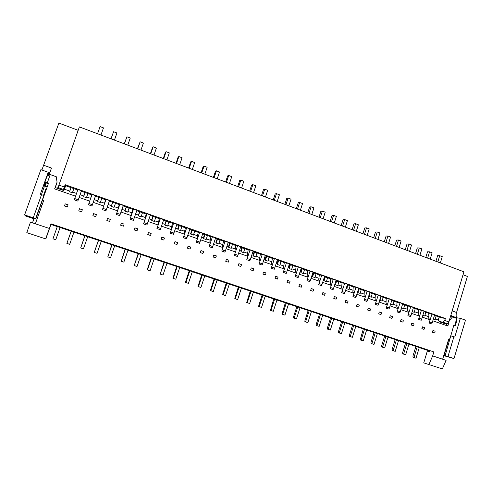 <?xml version="1.0" encoding="UTF-8"?>
<svg xmlns="http://www.w3.org/2000/svg" width="492" height="492" viewBox="0 0 492 492"><rect width="100%" height="100%" fill="white"/><g stroke="black" fill="none" stroke-linecap="round" stroke-linejoin="round"><path stroke-width="0.74" d="M442.671 359.215L444.614 352.678L442.652 359.209L446.103 360.359L442.351 368.926L423.747 362.862L442.351 368.926M298.576 276.399L301.27 268.035L298.318 266.996L295.618 275.372L298.576 276.399L298.127 277.562L295.169 276.535L296.252 273.165L295.44 271.621L296.073 266.732M435.334 319.019L438.237 320.034L439.147 317.026M438.237 320.034L439.959 321.983L446.189 324.16L447.874 326.042L449.362 320.187M249.665 191.074L251.676 185.01L252.839 184.66L255.822 185.792L253.583 192.55M453.778 325.347L455.34 325.667L456.804 320.778L456.797 318.429L454.737 325.292L455.34 325.667M454.737 325.292L453.882 324.991L445.143 355.661L453.993 358.57L465.487 320.151L460.371 318.336L453.87 317.389M429.694 350.624L429.368 351.706L427.308 351.116L423.747 362.862M448.569 339.529L449.448 339.744L448.593 339.449L444.614 352.678M444.602 352.801L447.351 343.564M228.079 242.827L236.068 245.637L237.618 245.643L234.327 255.416L235.471 251.965L234.973 250.502L235.896 245.576M234.327 255.416L237.445 256.498L237.9 255.305L234.782 254.216M237.618 245.643L240.729 246.738L237.9 255.305M292.777 265.569L291.651 269.45L289.296 268.626L288.847 267.746L289.88 264.555M296.325 208.657L298.263 202.704L299.671 202.458L302.537 203.547L300.384 210.189M379.277 311.977L381.478 312.734L381.472 313.724L380.9 314.591L378.705 313.841L379.277 311.977L378.705 313.841M444.178 323.059L444.067 323.422M428.907 364.517L432.665 355.888L442.652 359.209M435.026 331.208L435.082 332.161L434.491 332.992L432.394 332.272L432.948 330.458L432.991 331.436L432.394 332.272M449.62 320.237L452.523 316.916L450.463 316.541M452.523 316.916L456.797 318.429M433.864 351.915L50.996 223.842L433.864 351.915L432.665 355.888M333.785 298.416L334.388 296.522L333.785 298.416L336.073 299.204L336.62 298.3L336.676 297.309L334.388 296.522M240.57 247.218L248.368 249.961L250.016 250.004L246.756 259.727L247.882 256.295L247.316 254.813L248.183 249.893M283.251 272.396L286.239 273.435L286.695 272.267L283.7 271.227L283.251 272.396L284.351 269.013L283.595 267.482L284.29 262.587M299.671 202.458L297.512 209.106M263.534 272.162L265.957 272.962L265.828 273.958L265.323 274.905L262.888 274.069L263.521 272.125L262.888 274.069M275.01 278.232L275.637 276.295L275.01 278.232L277.42 279.062L278.035 277.156M391.786 300.378L390.66 303.933M416.017 358.219L413.957 357.543L417.204 346.86L419.264 347.549L416.017 358.219L415.18 357.955L413.126 357.278L412.929 356.153L415.881 346.466M226.91 283.251L223.097 294.776L225.539 295.575L229.346 284.062L217.113 280.028M225.539 295.575L222.599 294.517L226.228 283.072M295.618 275.372L295.169 276.535M336.602 280.975L335.544 284.8L334.972 283.909M282.057 314.173L284.936 315.108L281.953 314.037L285.354 302.838M307.703 212.95L309.622 207.015L311.092 206.8L313.927 207.876L311.793 214.487M229.567 243.349L228.479 246.621L228.743 247.458L231.228 248.325L232.445 244.364M229.967 243.491L228.743 247.458M360.365 339.929L363.256 340.864L360.212 339.781L363.336 328.902M447.597 342.764L443.932 355.488L445.143 355.661M316.048 273.755L314.966 277.605L312.654 276.799L312.137 275.901L313.152 272.734M298.884 286.43L299.499 284.511L298.884 286.43L301.245 287.242L301.848 285.354M280.957 261.418L279.819 265.311L277.439 264.481L277.021 263.607L278.066 260.397M319.167 326.368L316.916 325.624L320.446 314.517L322.691 315.267L319.167 326.368L318.527 326.171L316.282 325.427L316.227 324.308L319.431 314.228M330.569 317.949L327.395 327.986L327.463 329.105L328.127 329.314L331.62 318.25L322.678 315.311M327.512 277.783L326.448 281.621L324.16 280.821L323.607 279.917L324.609 276.762M213.288 291.547L210.822 290.735L214.672 279.161L217.132 279.979L213.288 291.547L212.888 291.43L210.361 290.495L214.038 279.001M380.968 296.571L379.978 300.335L379.738 300.022M42.294 200.767L43.462 201.167M44.975 181.972L47.023 176.253L50.245 174.592L47.367 182.618L44.975 181.972L45.073 182.587L48.333 183.731M434.448 315.372L440.943 317.654L445.371 318.496L65.141 184.703L64.999 185.502L77.736 189.98L77.945 189.482L74.274 199.857L75.571 196.197L54.643 188.897L57.054 182.151L55.362 187.618M45.836 238.946L26.802 232.661L45.836 238.946L51.082 224.001M273.232 199.955L275.206 193.946L276.492 193.651L279.413 194.758L277.217 201.456M451.078 335.907L454.762 337.051L460.371 318.336M453.938 317.168L452.56 316.83L450.887 315.12M456.668 317.666C455.998 316.325 455.961 314.591 456.564 312.469L467.4 276.406L463.04 274.77M251.277 267.906L253.737 268.755L253.595 269.751L253.097 270.705L250.631 269.862L251.277 267.906L250.631 269.862M311.092 206.8L308.951 213.417M254.063 251.959L252.999 255.2L253.343 256.055L255.778 256.904L256.953 252.974M254.524 252.125L253.343 256.055M57.287 226.609L50.922 224.45M36.906 215.822L38.093 216.16L35.362 223.798L30.461 222.169L26.802 232.661M74.729 198.571L78.283 199.807L81.494 190.724L77.945 189.482M81.315 191.234L91.74 194.9L92.078 194.451L88.437 204.77L91.955 205.994L95.583 195.681L92.078 194.451M95.405 196.185L105.589 199.77L106.044 199.365L102.441 209.635L105.921 210.84L106.377 209.574L102.896 208.362M106.377 209.574L109.513 200.582L106.044 199.365M109.341 201.087L119.285 204.58L119.864 204.223L116.745 213.177L120.183 214.377L119.728 215.631L116.29 214.438L117.545 210.834L107.195 207.224M120.183 214.377L123.295 205.428L119.864 204.223M123.117 205.933L132.828 209.346L133.523 209.026L130.441 217.938L133.842 219.125L133.387 220.373L129.986 219.192L131.229 215.607L120.995 212.04M133.842 219.125L136.917 210.219L133.523 209.026M136.745 210.717L146.222 214.051L147.04 213.78L143.99 222.648L147.348 223.817L146.893 225.065L143.535 223.897L144.759 220.33L134.648 216.8M147.348 223.817L150.392 214.961L147.04 213.78M150.22 215.459L159.476 218.712L160.404 218.485L157.385 227.31L160.712 228.466L160.257 229.702L156.93 228.546L158.147 224.998L148.141 221.511M160.712 228.466L163.719 219.653L160.404 218.485M163.553 220.145L172.587 223.319L173.621 223.134L170.632 231.917L173.922 233.06L173.473 234.29L170.183 233.147L171.382 229.61L161.493 226.166M173.922 233.06L176.905 224.29L173.621 223.134M176.739 224.776L185.558 227.876L186.696 227.734L183.744 236.474L186.997 237.605L186.542 238.829L183.288 237.697L184.475 234.18L174.703 230.773M186.997 237.605L189.943 228.872L186.696 227.734M189.783 229.364L198.387 232.39L199.635 232.285L196.708 240.982L199.93 242.101L199.475 243.319L196.253 242.199L197.433 238.7L187.766 235.324M199.93 242.101L202.845 233.411L199.635 232.285M202.686 233.897L211.08 236.849L212.433 236.787L209.537 245.44L212.722 246.547L212.267 247.759L209.082 246.652L210.25 243.165L200.687 239.832M212.722 246.547L215.607 237.9L212.433 236.787M215.447 238.386L223.639 241.264L225.09 241.24L222.224 249.856L225.379 250.951L224.924 252.15L221.775 251.055L222.925 247.587L213.473 244.29M225.379 250.951L228.239 242.347L225.09 241.24M247.205 258.54L250.293 259.61L253.091 251.086L250.016 250.004M252.937 251.566L260.539 254.235L262.279 254.321L259.499 262.814L262.55 263.872L262.101 265.053L259.05 263.995L260.17 260.575L259.536 259.081L260.342 254.167M262.55 263.872L265.323 255.391L262.279 254.321M265.17 255.865L272.58 258.472L274.419 258.589L271.664 267.045L274.684 268.091L274.235 269.265L271.215 268.22L272.322 264.813L271.627 263.3L272.377 258.398M274.684 268.091L277.433 259.647L274.419 258.589M277.279 260.12L284.505 262.66L286.43 262.814L283.7 271.227M286.695 272.267L289.413 263.866L286.43 262.814M289.259 264.333L296.301 266.812L298.318 266.996M301.116 268.503L307.98 270.914L310.083 271.135L306.959 280.625L308.035 277.273L307.162 275.717L307.746 270.834M307.408 279.474L310.335 280.489L313.004 272.162L310.083 271.135M312.857 272.63L319.542 274.979L321.731 275.231L319.08 283.527L321.977 284.536L321.534 285.686L318.632 284.677L319.695 281.338L318.761 279.77L319.296 274.893M321.977 284.536L324.622 276.252L321.731 275.231M324.474 276.713L330.987 279.001L333.256 279.284L330.187 288.687L331.239 285.366L330.249 283.779L330.729 278.915M330.63 287.549L333.502 288.546L336.122 280.292L333.256 279.284M335.974 280.754L342.315 282.986L344.664 283.3L342.069 291.522L344.91 292.512L344.462 293.644L341.62 292.66L342.666 289.351L341.62 287.752L342.051 282.894M344.91 292.512L347.5 284.296L344.664 283.3M347.358 284.757L353.533 286.928L355.962 287.273L353.391 295.458L356.202 296.436L355.759 297.568L352.942 296.59L353.982 293.293L352.875 291.682L353.256 286.83M356.202 296.436L358.766 288.263L355.962 287.273M358.625 288.718L364.64 290.833L367.143 291.209L364.597 299.357L367.383 300.323L366.934 301.448L364.154 300.477L365.175 297.199L364.025 295.575L364.351 290.729M367.383 300.323L369.923 292.187L367.143 291.209M369.781 292.642L375.636 294.696L378.219 295.102L375.248 304.333L376.263 301.067L375.058 299.431L375.334 294.591M375.691 303.213L378.453 304.173L380.968 296.067L378.219 295.102M380.826 296.522L386.521 298.527L389.178 298.958L386.232 308.146L387.241 304.892L385.98 303.25L386.214 298.416M386.681 307.033L389.406 307.986L391.903 299.917L389.178 298.958M391.761 300.366L397.302 302.316L400.033 302.777L397.112 311.922L398.108 308.687L396.798 307.026L396.989 302.205M397.554 310.815L400.26 311.756L402.733 303.724L400.033 302.777M402.591 304.173L407.979 306.067L410.783 306.559L408.329 314.56L411.004 315.489L410.562 316.59L407.886 315.661L408.87 312.438L407.511 310.772L407.653 305.956M411.004 315.489L413.452 307.494L410.783 306.559M413.317 307.943L418.557 309.788L421.423 310.298L418.551 319.363L419.528 316.153L418.12 314.474L418.464 312.9L418.218 309.671M418.993 318.269L421.644 319.191L424.067 311.233L421.423 310.298M423.932 311.676L431.964 314.007L429.11 323.029L430.082 319.837L428.63 318.146L428.962 316.577L428.68 313.349M429.553 321.94L432.179 322.857L434.584 314.929L431.964 314.007M32.478 222.839L34.126 218.245M249.659 303.509L247.273 302.721L251.012 291.307L253.392 292.1L249.659 303.509L249.173 303.361L246.701 302.445L250.237 291.098M261.504 195.539L263.497 189.5L264.727 189.174L267.679 190.299L265.459 197.028M266.129 256.203L265.071 259.425L265.452 260.293L267.857 261.129L269.013 257.218M266.615 256.375L265.452 260.293M415.217 308.613L414.276 312.334L412.191 311.602M302.143 268.866L301.036 272.734L303.367 273.546L304.474 269.684M367.641 310.04L368.225 308.17L367.641 310.04L369.861 310.803L370.427 309.923L370.445 308.939L368.225 308.17M372.235 293.503L371.232 297.279L368.711 296.067M398.508 340.655L406.866 343.404L403.588 354.129L402.77 353.871L402.591 352.752L405.568 343.016M424.522 327.592L424.571 328.545L423.981 329.388L421.865 328.662L422.419 326.836L424.534 327.561M341.596 321.633L338.453 331.626L338.539 332.752L341.43 333.687L344.886 322.684L333.828 319.037M341.43 333.687L338.539 332.752M238.909 263.687L241.387 264.499L241.234 265.502L240.742 266.467L238.251 265.612L238.903 263.644L238.251 265.612M284.837 204.328L286.793 198.344L288.14 198.079L285.957 204.752M261.541 307.414L259.173 306.639L262.876 295.274L265.237 296.061L261.541 307.414L261.024 307.26L258.571 306.35L262.064 295.052M290.421 264.745L289.296 268.626M328.127 329.314L330.353 330.046L333.84 318.994L331.62 318.25M408.329 314.56L407.886 315.661M441.951 322.678L447.154 323.656L448.845 321.903L444.774 320.476L443.089 322.235L447.154 323.656M57.755 188.454L79.378 126.899L463.925 271.824L448.845 321.903M443.747 355.642L453.993 358.57M370.039 292.734L369.031 296.51M288.546 303.902L297.765 306.934L294.167 318.146L293.583 317.967L293.564 316.842L296.83 306.67M284.936 315.108L288.564 303.859L276.941 300.028M223.097 294.776L222.673 294.647M422.419 326.836L422.456 327.813L421.865 328.662M403.588 354.129L405.666 354.812L408.938 344.099L406.866 343.404M405.666 354.812L402.77 353.871M222.224 249.856L221.775 251.055M316.916 325.624L316.282 325.427M348.035 301.258L347.45 303.109L345.187 302.328L345.778 300.446L345.187 302.328M401.982 306.159L401.478 307.795M241.578 188.03L243.841 181.24L240.828 180.09L239.733 180.472L237.697 186.566M366.638 330.003L375.242 332.832L371.872 343.699L371.122 343.465L370.986 342.34L374.043 332.481M436.096 315.95L435.18 319.64L433.347 319.001M361.091 340.156L364.492 329.24L355.808 326.387M287.008 282.353L287.629 280.422L287.008 282.353L289.394 283.171L289.917 282.242L290.016 281.246L287.629 280.422M278.577 260.582L277.439 264.481M214.672 279.161L204.777 275.901M238.294 287.107L234.795 298.632L235.25 298.767L239.02 287.297L229.327 284.112M239.02 287.297L241.431 288.103L237.661 299.56L234.795 298.632M251.012 291.307L241.412 288.152M262.876 295.274L253.38 292.15M273.767 298.964L270.422 310.347L270.957 310.513L274.622 299.197L265.219 296.104M274.622 299.197L276.959 299.979L273.3 311.282L270.422 310.347M297.765 306.934L300.052 307.697L296.461 318.902L293.583 317.967M309.161 310.741L311.43 311.498L307.869 322.654L305.6 321.903L309.161 310.741L300.04 307.746M320.446 314.517L311.411 311.547M352.518 325.286L349.4 335.23L349.504 336.356L350.212 336.577L353.643 325.612L344.874 322.727M353.643 325.612L355.821 326.337L352.395 337.297L349.504 336.356M364.492 329.24L366.651 329.96L363.256 340.864M375.242 332.832L377.376 333.545L374.012 344.406L371.122 343.465M384.652 336.024L381.62 345.845L381.774 346.965L382.542 347.211L385.882 336.387L377.364 333.588M385.882 336.387L387.997 337.094L384.664 347.906L381.774 346.965M395.162 339.541L392.161 349.314L392.321 350.439L393.114 350.685L396.423 339.911L387.985 337.143M396.423 339.911L398.52 340.612L395.217 351.374L392.321 350.439M417.204 346.86L408.926 344.142M429.577 351.017L419.252 347.592M428.63 350.267L429.633 350.839M428.772 350.593L50.983 224.284M32.515 217.735L34.046 218.454M32.447 217.919L35.615 218.651L24.6 214.924L25.732 216.031L33.936 218.774M52.951 238.817L55.756 239.739L52.951 238.817L57.306 226.554L73.972 232.126L69.673 244.321L66.869 243.411L71.149 231.24M84.962 235.803L87.699 236.713L83.443 248.847L80.7 247.943L84.962 235.803L73.954 232.175M98.394 240.348L94.249 252.414L98.566 240.348L87.681 236.763M98.566 240.348L101.272 241.252L97.065 253.325L94.249 252.414M112.028 244.85L114.698 245.742L110.534 257.753L107.853 256.873L112.028 244.85L101.254 241.301M125.337 249.296L127.988 250.182L123.861 262.138L121.21 261.264L125.337 249.296L114.685 245.791M138.172 253.638L134.211 265.557L138.51 253.7L127.969 250.231M138.51 253.7L141.13 254.573L137.047 266.473L134.211 265.557M151.542 258.054L154.131 258.921L150.091 270.766L147.495 269.911L151.542 258.054L141.112 254.622M163.99 262.273L160.152 274.087L164.433 262.365L154.113 258.97M164.433 262.365L166.997 263.22L163 275.01L160.152 274.087M176.702 266.523L172.92 278.288L173.227 278.374L177.194 266.633L166.979 263.269M177.194 266.633L179.728 267.476L175.767 279.21L172.92 278.288M189.82 270.852L192.329 271.689L188.405 283.367L185.89 282.537L189.82 270.852L179.709 267.525M202.31 275.028L204.795 275.858L200.914 287.476L198.424 286.658L202.31 275.028L192.31 271.738M247.273 302.721L246.793 302.58M259.173 306.639L258.663 306.485M241.88 247.679L240.803 250.932L241.111 251.781L243.565 252.636L244.764 248.694M242.31 247.827L241.111 251.781M325.175 293.386L324.585 295.255L322.272 294.462L322.875 292.562L325.187 293.355M311.252 288.558L313.582 289.358L313.509 290.354L312.974 291.27L310.637 290.464L311.252 288.558L310.637 290.464M252.839 184.66L250.594 191.425M338.865 281.768L337.813 285.594L335.544 284.8M371.872 343.699L374.012 344.406M390.224 315.747L392.401 316.497L392.407 317.481L391.829 318.349L389.652 317.598L390.224 315.747L389.652 317.598M322.875 292.562L322.272 294.462M401.06 319.48L403.219 320.218L403.231 321.208L402.653 322.063L400.494 321.319L401.06 319.48L400.494 321.319M305.6 321.903L304.868 321.577L304.954 320.593L308.189 310.47M413.92 323.939L413.95 324.892L413.366 325.741L411.232 325.009L411.792 323.176L413.926 323.908M356.472 306.202L357.057 304.327L356.472 306.202L358.711 306.971L359.289 305.132M288.14 198.079L291.036 199.174L288.859 205.847M411.792 323.176L411.816 324.16L411.232 325.009M413.957 357.543L413.126 357.278M259.499 262.814L259.05 263.995M210.822 290.735L210.428 290.618M425.709 312.303L424.781 316.005L422.825 315.317M393.114 350.685L395.217 351.374M264.727 189.174L262.5 195.914M325.23 276.978L324.16 280.821M65.688 185.742L63.892 190.601L55.245 187.581L54.643 188.897M307.869 322.654L304.985 321.719M282.617 314.345L286.252 303.084M330.353 330.046L327.463 329.105M383.139 297.334L382.149 301.098L379.978 300.335M271.664 267.045L271.215 268.22M347.856 284.936L346.823 288.743L346.331 288.011M382.542 347.211L384.664 347.906M226.4 259.382L228.903 260.207L228.737 261.209L228.251 262.175L225.736 261.313L226.394 259.339L225.736 261.313M350.212 336.577L352.395 337.297M361.22 289.628L360.199 293.423L357.979 292.648L357.573 292.063M250.293 259.61L249.838 260.797L246.756 259.727M57.054 182.151L56.279 176.726L50.245 174.592M150.091 270.766L147.225 269.727L151.149 257.98M359.006 288.853L357.979 292.648M401.54 307.875L403.674 308.625L404.627 304.892M276.492 193.651L274.29 200.355M240.828 180.09L238.558 186.892M40.756 205.053L41.937 205.416M45.688 238.854L50.996 223.842M390.808 304.124L392.967 304.88L393.938 301.129M339.222 332.961L342.684 321.946M226.394 259.339L228.903 260.207M222.925 247.587L222.495 246.141L223.485 241.209M448.796 339.585L444.055 355.353M449.448 339.744L450.635 335.802M443.089 322.235L439.559 321.528M445.371 318.496L444.774 320.476M441.976 322.611L439.866 321.879M294.167 318.146L296.461 318.902M270.957 310.513L273.3 311.282M432.179 322.857L431.736 323.939L429.11 323.029M435.924 261.27L437.646 255.637L439.725 255.699L442.247 256.658L440.34 262.931M439.725 255.699L437.806 261.978M357.057 304.327L359.301 305.101M421.644 319.191L421.201 320.28L418.551 319.363M425.795 257.451L427.53 251.793L429.559 251.836L432.111 252.802L430.18 259.106M429.559 251.836L427.628 258.146M364.597 299.357L364.154 300.477M415.562 253.595L417.314 247.919L419.301 247.937L421.878 248.915L419.928 255.243M419.301 247.937L417.351 254.272M313.742 272.943L312.654 276.799M235.25 298.767L237.661 299.56M400.26 311.756L399.818 312.857L397.112 311.922M405.242 249.708L407.007 244.001L408.944 243.995L411.54 244.985L409.578 251.344M408.944 243.995L406.976 250.36M389.406 307.986L388.963 309.093L386.232 308.146M394.818 245.779L396.595 240.047L398.489 240.022L401.109 241.018L399.129 247.402M398.489 240.022L396.503 246.412M378.453 304.173L378.004 305.286L375.248 304.333M384.289 241.812L386.091 236.055L387.93 236.012L390.58 237.015L388.582 243.429M387.93 236.012L385.925 242.427M373.668 237.808L375.482 232.027L377.272 231.96L379.947 232.974L377.93 239.413M377.272 231.96L375.248 238.405M353.391 295.458L352.942 296.59M342.069 291.522L341.62 292.66M362.936 233.762L364.769 227.962L366.509 227.87L369.209 228.897L367.173 235.361M366.509 227.87L364.467 234.34M346.823 288.743L349.062 289.524L350.095 285.723M319.08 283.527L318.632 284.677M352.106 229.684L353.957 223.854L355.642 223.737L358.367 224.77L356.313 231.265M355.642 223.737L353.582 230.238M301.571 268.663L300.55 271.842L301.036 272.734M263.521 272.125L265.957 272.962M333.502 288.546L333.053 289.683L330.187 288.687M341.171 225.557L343.035 219.703L344.671 219.567L347.42 220.613L345.347 227.132M344.671 219.567L342.586 226.092M330.126 221.394L332.008 215.514L333.582 215.355L336.368 216.406L334.271 222.962M333.582 215.355L331.485 221.91M299.499 284.511L301.86 285.323M310.335 280.489L309.886 281.645L306.959 280.625M318.97 217.193L320.87 211.289L322.395 211.099L325.2 212.163L323.09 218.743M322.395 211.099L320.274 217.685M345.778 300.446L348.041 301.227M49.354 228.448L35.362 223.798M57.785 188.381L63.345 190.324L63.48 189.469L57.835 187.489M200.914 287.476L197.999 286.43L201.72 274.88M47.367 182.618L48.579 183.042L35.768 218.725M225.613 182.009L227.661 175.89L228.694 175.478L231.738 176.634L229.457 183.461M213.399 177.409L215.471 171.259L216.437 170.822L219.512 171.991L217.206 178.842M204.826 174.174L207.157 167.292L204.045 166.112L203.153 166.579L201.062 172.76M204.045 166.112L201.714 173M166.905 159.888L169.303 152.907L166.099 151.684L165.423 152.249L163.264 158.51M166.099 151.684L163.695 158.676M150.398 153.664L152.575 147.372L153.178 146.776L156.419 148.006L153.996 155.017M137.397 148.762L140.122 141.813L143.4 143.055L140.952 150.103M140.122 141.813L137.668 148.867M124.255 143.812L126.924 136.794L130.239 138.055L127.76 145.134M114.433 140.109L116.93 132.994L113.584 131.721L110.971 138.805M113.584 131.721L111.075 138.842M41.881 170.017L58.88 123.074L78.166 130.312M97.545 133.744L100.097 126.598L97.564 133.75M100.097 126.598L103.48 127.883L100.952 135.029M126.924 136.794L124.445 143.879M153.178 146.776L150.749 153.793M179.678 164.697L182.058 157.754L178.879 156.542L178.129 157.077L175.995 163.313M178.879 156.542L176.499 163.498M192.317 169.463L194.672 162.544L191.529 161.351L190.705 161.856L188.596 168.061M191.529 161.351L189.174 168.276M216.437 170.822L214.125 177.68M228.694 175.478L226.406 182.311M24.6 214.924L40.873 169.66L48.204 172.255L48.327 173.621L49.059 174.057L49.397 173.528L51.506 168.049L43.714 165.275M173.227 278.374L175.767 279.21M41.457 194.574L44.083 187.243L45.19 186.376L47.146 187.058M45.19 186.376L44.987 185.183L45.824 182.852M48.456 175.515L49.04 173.873M47.281 186.665L45.11 185.908L46.162 182.969M48.917 175.275L51.506 168.049M48.327 173.621L47.46 176.031M45.11 182.6L43.868 186.062L44.083 187.243M44.987 185.183L43.868 186.062M44.046 195.613L40.338 194.186L48.204 172.255M38.093 216.16L43.628 200.699L42.41 200.281L35.836 218.811M46.414 189.088L45.861 188.897L43.548 195.355M42.41 200.281L44.059 195.681M447.874 326.042L432.806 320.784M430.082 319.837L422.277 317.112M419.528 316.153L411.644 313.404M408.87 312.438L400.906 309.659M398.108 308.687L390.058 305.876M387.241 304.892L379.104 302.057M376.263 301.067L368.047 298.201M365.175 297.199L356.872 294.302M353.982 293.293L345.587 290.366M342.666 289.351L334.185 286.393M331.239 285.366L322.666 282.377M319.695 281.338L311.036 278.318M308.035 277.273L299.277 274.216M296.252 273.165L287.402 270.077M284.351 269.013L275.403 265.889M272.322 264.813L263.275 261.664M260.17 260.575L251.025 257.39M247.882 256.295L238.638 253.066M235.471 251.965L226.123 248.706M102.441 209.635L103.707 206.013L93.24 202.36M88.437 204.77L89.716 201.13L79.126 197.433M74.274 199.857L77.828 201.093L78.283 199.807M68.087 204.875L65.233 203.854L64.876 204.863L64.495 205.945L67.361 206.929L68.099 204.838L67.361 206.929M65.233 203.854L68.099 204.838M78.763 210.847L81.598 211.818L81.992 210.748L82.336 209.74L79.489 208.799L78.763 210.847L79.501 208.762L82.336 209.74M93.603 213.62L92.877 215.693L93.603 213.62L96.407 214.586M92.877 215.693L95.682 216.658L96.081 215.594L96.395 214.623L93.597 213.657M106.832 220.484L109.605 221.437L110.319 219.377L107.539 218.46L106.832 220.484L107.551 218.423L110.319 219.377M121.34 223.171L120.632 225.225L121.34 223.171L124.082 224.112M120.632 225.225L123.369 226.166L123.793 225.121L124.076 224.149L121.333 223.208M134.273 229.912L136.985 230.84L137.416 229.807L137.692 228.798L134.98 227.864L134.273 229.912L134.98 227.864M148.467 232.513L151.149 233.436L150.896 234.438L150.454 235.465L147.772 234.543L148.467 232.513L147.772 234.543M161.124 239.124L163.775 240.035L164.463 238.017L161.813 237.144L161.124 239.124L161.813 237.107L164.463 238.017M175.011 241.646L177.63 242.55L177.403 243.552L176.948 244.561L174.328 243.663L175.011 241.646L174.328 243.663M188.061 246.141L187.391 248.146L188.061 246.141L190.656 247.033M187.391 248.146L189.986 249.038L190.447 248.042L190.662 247.076L188.067 246.185M200.312 252.581L202.876 253.466L203.35 252.476L203.547 251.473L200.982 250.631L200.312 252.581L200.976 250.588L203.547 251.473M213.091 256.972L215.631 257.845L216.111 256.867L216.296 255.865L213.762 255.028L213.091 256.972L213.756 254.985L216.296 255.865M432.948 330.458L435.039 331.178M275.637 276.295L278.048 277.125M238.903 263.644L241.387 264.499M58.659 185.004L64.323 186.991L63.48 189.469M65.141 184.703L64.323 186.991M75.571 196.197L77.736 189.973M64.452 189.217L69.802 191.087M71.039 187.624L69.556 191.788L72.386 192.778L73.861 188.614L72.638 192.077L76.524 193.436M80.091 194.691L83.849 196L85.067 192.55M86.678 196.991L90.577 198.356M94.2 199.623L97.724 200.859L98.929 197.427M100.565 201.855L104.47 203.221M108.148 204.506L111.444 205.662L112.637 202.243M114.304 206.658L118.215 208.03M121.936 209.334L125.017 210.41L126.198 207.015M127.889 211.419L131.807 212.784M135.577 214.106L138.443 215.109L139.611 211.726M141.327 216.117L145.251 217.495M149.064 218.829L151.727 219.758L152.877 216.394M154.617 220.773L158.547 222.144M162.409 223.497L164.863 224.358L166.001 221.006M167.766 225.373L171.702 226.75M175.607 228.116L177.858 228.903L178.99 225.57M180.773 229.924L184.715 231.302M188.657 232.685L190.712 233.405L191.837 230.084M193.639 234.426L197.587 235.809M201.572 237.206L203.436 237.857L204.543 234.555M206.369 238.884L210.324 240.268M214.346 241.677L216.025 242.261L217.12 238.977M218.971 243.294L222.925 244.678M226.99 246.098L228.479 246.621M231.437 247.654L235.391 249.038M239.493 250.477L240.803 250.932M243.768 251.972L247.728 253.355M251.867 254.807L252.999 255.2M255.975 256.246L259.936 257.63M264.118 259.093L265.071 259.425M268.054 260.471L272.021 261.861M276.233 263.337L277.021 263.607M280.01 264.659L283.976 266.043M288.226 267.531L288.847 267.746M291.842 268.798L295.815 270.188M300.095 271.682L300.55 271.842M303.558 272.894L307.531 274.29M315.151 276.953L319.123 278.349M326.627 280.969L330.606 282.365M337.986 284.948L341.965 286.338M349.234 288.884L353.219 290.28M360.372 292.783L364.357 294.173M371.398 296.639L375.384 298.035M382.315 300.464L386.3 301.854M393.126 304.247L397.112 305.643M403.834 307.992L407.819 309.388M414.436 311.707L418.421 313.096M424.934 315.378L428.919 316.774M72.386 192.778L72.638 192.077M89.716 201.13L91.721 194.893M103.707 206.013L105.552 199.758M117.545 210.834L119.236 204.561M131.229 215.607L132.766 209.321M144.759 220.33L146.149 214.026M158.147 224.998L158.073 223.639L159.383 218.682M171.382 229.61L171.234 228.233L172.483 223.282M184.475 234.18L184.254 232.784L185.435 227.839M197.433 238.7L197.138 237.285L198.251 232.341M210.25 243.165L209.881 241.738L210.933 236.8M217.489 239.106L216.252 243.085L218.762 243.964L219.998 239.985M216.252 243.085L216.025 242.261M204.881 234.672L203.627 238.669L206.16 239.555L207.415 235.563M203.627 238.669L203.436 237.857M192.144 230.195L190.865 234.21L193.424 235.102L194.703 231.092M190.865 234.21L190.712 233.405M179.26 225.668L177.963 229.696L180.552 230.6L181.849 226.578M177.963 229.696L177.858 228.903M166.247 221.093L164.925 225.139L167.544 226.056L168.861 222.009M164.925 225.139L164.863 224.358M153.086 216.468L151.745 220.527L154.39 221.455L155.73 217.396M151.745 220.527L151.727 219.758M139.783 211.788L138.418 215.871L141.099 216.806L142.459 212.728M138.418 215.871L138.443 215.109M126.339 207.064L124.95 211.16L127.656 212.107L129.039 208.011M124.95 211.16L125.017 210.41M112.742 202.28L111.333 206.4L114.064 207.353L115.472 203.239M111.333 206.4L111.444 205.662M98.997 197.452L97.557 201.585L100.325 202.55L101.758 198.417M97.557 201.585L97.724 200.859M85.091 192.563L83.634 196.714L86.432 197.692L87.883 193.547M83.634 196.714L83.849 196M88.892 203.491L92.41 204.715M116.745 213.177L116.29 214.438M130.441 217.938L129.986 219.192M143.99 222.648L143.535 223.897M157.385 227.31L156.93 228.546M170.632 231.917L170.183 233.147M183.744 236.474L183.288 237.697M196.708 240.982L196.253 242.199M209.537 245.44L209.082 246.652M63.4 190.429L65.141 185.546M69.673 244.321L66.906 243.405L71.211 231.203M55.756 239.739L60.098 227.488M55.75 239.752L60.079 227.538M80.7 247.943L84.845 235.816M83.443 248.847L80.633 247.937M94.353 252.433L97.065 253.325M107.853 256.873L111.795 244.825M110.534 257.753L107.711 256.842M121.21 261.264L125.054 249.26M123.861 262.138L121.032 261.221M134.421 265.612L137.047 266.473M160.429 274.161L163 275.01M185.89 282.537L185.502 282.316L185.712 281.326L189.279 270.723M188.405 283.367L185.552 282.439M198.424 286.658L198.055 286.553M452.16 310.901L456.564 312.469M453.901 336.756L447.96 356.552M41.562 194.611L33.247 217.815M379.301 312.02L381.503 312.777M451.189 315.796L456.25 317.586M251.283 267.949L253.743 268.792M422.45 326.879L424.565 327.604M287.648 280.465L290.028 281.289M311.264 288.595L313.601 289.401M390.248 315.79L392.425 316.541M322.893 292.599L325.206 293.398M401.091 319.523L403.243 320.267M411.822 323.219L413.957 323.951M334.406 296.565L336.694 297.353M368.244 308.213L370.464 308.982M357.081 304.37L359.32 305.145M299.517 284.554L301.873 285.366M345.796 300.489L348.065 301.27M49.397 173.528L48.284 173.129M43.899 195.515L35.615 218.651M148.467 232.55L151.149 233.472M175.011 241.689L177.63 242.593M275.649 276.338L278.06 277.168M134.974 227.907L137.686 228.835M432.972 330.501L435.069 331.221"/></g></svg>
